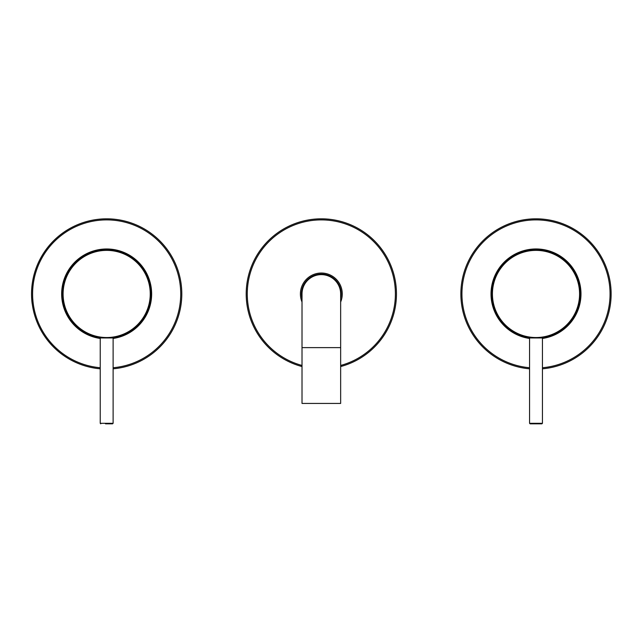 <?xml version="1.0" encoding="UTF-8"?>
<svg xmlns="http://www.w3.org/2000/svg" width="643" height="643" viewBox="0 0 643 643"><rect width="100%" height="100%" fill="white"/><g stroke="black" fill="none" stroke-linecap="round" stroke-linejoin="round"><path stroke-width="0.96" d="M540.345 337.744L539.758 337.8M531.222 337.704L529.237 337.438M491.991 293.955A44.005 44.005 0 0 1 536.005 249.95A44.005 44.005 0 0 1 580.01 293.955A44.005 44.005 0 0 1 536.005 337.961A44.005 44.005 0 0 1 491.991 293.955A44.005 44.005 0 0 0 536.005 337.961A44.005 44.005 0 0 0 580.01 293.955M111.014 337.744L110.427 337.8M101.891 337.704L99.906 337.438M62.66 293.955A44.005 44.005 0 0 1 106.666 249.95A44.005 44.005 0 0 1 150.679 293.955A44.005 44.005 0 0 1 106.666 337.961A44.005 44.005 0 0 1 62.66 293.955A44.005 44.005 0 0 0 106.666 337.961A44.005 44.005 0 0 0 150.679 293.955M529.559 368.809A75.135 75.135 0 0 1 473.409 252.394A75.135 75.135 0 0 1 608.792 312.554A75.135 75.135 0 0 1 542.443 368.809M542.443 338.033A44.544 44.544 0 0 0 560.64 256.846A44.544 44.544 0 0 0 498.896 269.313A44.544 44.544 0 0 0 529.559 338.033M100.228 368.809A75.135 75.135 0 0 1 97.085 219.44A75.135 75.135 0 0 1 181.189 284.367A75.135 75.135 0 0 1 113.112 368.809M113.112 338.033A44.544 44.544 0 0 0 150.848 288.273A44.544 44.544 0 0 0 100.983 249.773A44.544 44.544 0 0 0 100.228 338.033M100.228 338.467A44.97 44.97 0 0 1 100.935 249.347A44.97 44.97 0 0 1 151.274 288.217A44.97 44.97 0 0 1 113.112 338.467M302.017 366.558A75.135 75.135 0 0 1 258.952 252.08A75.135 75.135 0 0 1 363.215 231.576A75.135 75.135 0 0 1 340.653 366.558M340.653 298.537A19.853 19.853 0 0 0 304.846 282.888A19.853 19.853 0 0 0 302.017 298.537A19.853 19.853 0 0 1 332.407 277.471M105.5 423.825L112.573 423.825L105.5 423.825M101.305 337.631L102.325 337.744M113.112 423.295L113.112 337.961L100.228 337.961L100.228 423.295L113.112 423.295L112.573 423.825M542.443 423.295L541.904 423.825L530.097 423.825L529.559 423.295L542.443 423.295L542.443 337.961L529.559 337.961L529.559 423.295M530.636 337.631L531.657 337.744M340.653 403.434L302.017 403.434L302.017 293.955A19.322 19.322 0 0 1 321.339 274.633A19.322 19.322 0 0 1 340.653 293.955L340.653 403.434M579.576 293.955A43.579 43.579 0 0 0 536.005 250.376A43.579 43.579 0 0 0 492.425 293.955A43.579 43.579 0 0 0 536.005 337.535A43.579 43.579 0 0 0 579.576 293.955M150.245 293.955A43.579 43.579 0 0 0 106.666 250.376A43.579 43.579 0 0 0 63.094 293.955A43.579 43.579 0 0 0 106.666 337.535A43.579 43.579 0 0 0 150.245 293.955M542.443 367.732A74.058 74.058 0 0 0 576.964 232.26A74.058 74.058 0 0 0 474.301 252.988A74.058 74.058 0 0 0 529.559 367.732M529.559 338.467A44.97 44.97 0 0 1 498.534 269.079A44.97 44.97 0 0 1 579.882 303.826A44.97 44.97 0 0 1 542.443 338.467M560.64 256.846A44.544 44.544 0 0 0 498.896 269.313A44.544 44.544 0 0 0 511.362 331.065M494.443 356.543A75.135 75.135 0 0 1 473.409 252.394A75.135 75.135 0 0 1 577.559 231.359M113.112 367.732A74.058 74.058 0 0 0 180.12 284.503A74.058 74.058 0 0 0 97.222 220.501A74.058 74.058 0 0 0 100.228 367.732M150.848 288.273A44.544 44.544 0 0 0 100.983 249.773A44.544 44.544 0 0 0 62.492 299.638M62.066 299.694A44.97 44.97 0 0 1 100.935 249.347A44.97 44.97 0 0 1 151.274 288.217M32.15 303.544A75.135 75.135 0 0 1 97.085 219.44A75.135 75.135 0 0 1 181.189 284.367M340.653 365.449A74.058 74.058 0 0 0 362.612 232.469A74.058 74.058 0 0 0 259.844 252.675A74.058 74.058 0 0 0 302.017 365.449M302.017 302.009A20.93 20.93 0 0 1 333.002 276.578A20.93 20.93 0 0 1 340.653 302.009M279.456 356.335A75.135 75.135 0 0 1 258.952 252.08A75.135 75.135 0 0 1 363.215 231.576M340.653 347.622L302.017 347.622M100.228 423.295L100.766 423.825"/></g></svg>
